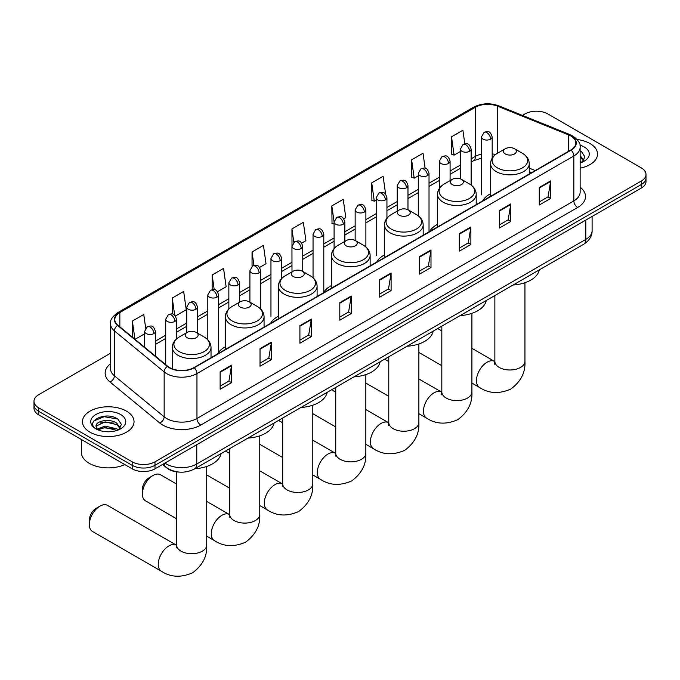 <?xml version="1.0" encoding="UTF-8"?>
<svg xmlns="http://www.w3.org/2000/svg" width="680" height="680" viewBox="0 0 680 680"><rect width="100%" height="100%" fill="white"/><g stroke="black" fill="none" stroke-linecap="round" stroke-linejoin="round"><path stroke-width="1.02" d="M225.369 346.783A28.475 16.439 0 0 0 217.515 353.974M278.409 316.157A28.475 16.439 0 0 0 270.555 323.357M331.449 285.541A28.475 16.439 0 0 0 323.595 292.731M384.48 254.924A28.475 16.439 0 0 0 376.626 262.115M437.521 224.298A28.475 16.439 0 0 0 429.666 231.489M490.56 193.681A28.475 16.439 0 0 0 482.706 200.872M531.437 172.737L529.244 171.853M179.12 472.073A16.116 9.307 180 0 1 167.042 468.129L162.571 464.44M110.517 353.243L38.717 394.689A16.116 9.307 0 0 0 34 401.268L34 408.289A16.116 9.307 0 0 0 38.717 414.868L132.183 468.826A16.116 9.307 0 0 0 154.981 468.826L641.283 188.062A16.116 9.307 0 0 0 646 181.483L646 177.973A16.116 9.307 0 0 1 641.283 184.552A16.116 9.307 0 0 0 646 177.973L646 174.463A16.116 9.307 0 0 0 641.283 167.883L547.817 113.925A16.116 9.307 0 0 0 525.019 113.925L522.452 115.413M34 401.268A16.116 9.307 0 0 0 38.717 407.847L132.183 461.813A16.116 9.307 0 0 0 154.981 461.813L154.981 465.315L641.283 184.552L154.981 465.315A16.116 9.307 0 0 1 132.183 465.315A16.116 9.307 0 0 0 154.981 465.315L154.981 468.826M38.717 407.847L38.717 411.357L132.183 465.315L38.717 411.357A16.116 9.307 0 0 1 34 404.778A16.116 9.307 0 0 0 38.717 411.357L38.717 414.868M589.994 143.54A25.789 14.892 0 0 0 577.108 139.502A25.789 14.892 0 0 1 589.994 143.54A25.789 14.892 0 0 1 597.542 154.062A25.789 14.892 0 0 0 589.994 143.54M126.48 411.137A25.789 14.892 0 0 0 98.379 407.915A25.789 14.892 0 0 0 82.459 421.668A25.789 14.892 0 0 0 90.007 432.2A25.789 14.892 0 0 0 118.116 435.421A25.789 14.892 0 0 0 134.036 421.668A25.789 14.892 0 0 0 126.48 411.137A25.789 14.892 0 0 0 98.379 407.915A25.789 14.892 0 0 0 82.459 421.668A25.789 14.892 0 0 0 90.007 432.2A25.789 14.892 0 0 0 118.116 435.421A25.789 14.892 0 0 0 134.036 421.668A25.789 14.892 0 0 0 126.48 411.137M570.8 135.966A17.195 9.928 180 0 1 575.841 142.987A17.195 9.928 180 0 1 570.8 150.008L193.919 367.6A17.195 9.928 180 0 1 167.679 366.274L117.92 325.244A17.195 9.928 180 0 1 114.809 319.558A17.195 9.928 180 0 1 119.85 312.536L475.43 107.245A17.195 9.928 180 0 1 497.445 106.131L568.505 134.861A17.195 9.928 180 0 1 570.8 135.966M571.106 135.796A17.62 10.175 0 0 0 568.752 134.657L497.692 105.927A17.62 10.175 0 0 0 475.125 107.066L119.544 312.358A17.62 10.175 0 0 0 117.572 325.389L167.322 366.418A17.62 10.175 0 0 0 194.225 367.778L571.106 150.186A17.62 10.175 0 0 0 571.106 135.796M220.133 371.722L220.133 389.274L231.531 382.687L231.531 365.143L220.133 371.722M220.133 386.155L228.913 381.089L231.489 365.729A4.301 2.482 -120 0 0 231.531 365.143M228.837 381.131L231.531 382.687M260.024 348.695L260.024 366.24L271.422 359.661L271.422 342.108L260.024 348.695M260.024 363.128L268.804 358.062L271.379 342.695A4.301 2.482 -120 0 0 271.422 342.108M268.727 358.105L271.422 359.661M299.914 325.661L299.914 343.213L311.312 336.625L311.312 319.082L299.914 325.661M299.914 340.094L308.695 335.027L311.27 319.659A4.301 2.482 -120 0 0 311.312 319.082M308.618 335.07L311.312 336.625M339.813 302.625L339.813 320.178L351.212 313.599L351.212 296.047L339.813 302.625M339.813 317.067L348.585 311.993L351.161 296.633A4.301 2.482 -120 0 0 351.212 296.047M348.508 312.043L351.212 313.599M539.265 187.476L539.265 205.02L550.664 198.441L550.664 180.888L539.265 187.476M539.265 201.909L548.046 196.843L550.621 181.475A4.301 2.482 -120 0 0 550.664 180.888M547.969 196.885L550.664 198.441M499.375 210.502L499.375 228.055L510.773 221.468L510.773 203.923L499.375 210.502M499.375 224.935L508.156 219.87L510.731 204.51A4.301 2.482 -120 0 0 510.773 203.923M508.079 219.912L510.773 221.468M459.485 233.537L459.485 251.081L470.883 244.502L470.883 226.958L459.485 233.537M459.485 247.971L468.265 242.904L470.84 227.536A4.301 2.482 -120 0 0 470.883 226.958M468.188 242.947L470.883 244.502M419.594 256.564L419.594 274.116L430.993 267.537L430.993 249.985L419.594 256.564M419.594 270.997L428.375 265.931L430.942 250.572A4.301 2.482 -120 0 0 430.993 249.985M428.298 265.974L430.993 267.537M379.703 279.599L379.703 297.143L391.102 290.564L391.102 273.02L379.703 279.599M379.703 294.032L388.484 288.966L391.051 273.598A4.301 2.482 -120 0 0 391.102 273.02M388.407 289.008L391.102 290.564M580.134 168.147A25.789 14.892 0 0 0 597.542 154.062A25.789 14.892 0 0 1 580.134 168.147M154.981 461.813L641.283 181.05A16.116 9.307 0 0 0 646 174.463M217.498 291.728L226.125 286.748L223.55 268.413L212.16 274.992L212.16 289.654M175.397 316.03L186.235 309.774L183.659 291.44L172.261 298.027L172.261 313.99M145.698 328.219L143.769 314.475L132.37 321.053L132.37 337.161M343.782 218.815L345.805 217.651L343.23 199.316L331.832 205.895L332.019 223.338M385.637 194.208L383.12 176.29L371.722 182.869L371.909 200.311M425.119 168.24L423.011 153.255L411.613 159.834L411.8 177.276M464.814 143.82L462.901 130.22L451.512 136.807L451.69 154.249M259.59 267.427L266.016 263.712L263.449 245.378L252.05 251.957L252.05 266.33M301.69 243.125L305.906 240.686L303.339 222.351L291.941 228.93L292 246.44M292 271.889L291.941 246.304M291.941 228.93L293.82 242.292M334.092 224.12L331.832 223.269M331.832 205.895L334.092 222.028A5.372 3.103 0 0 0 335.665 224.213A5.372 3.103 0 0 0 343.264 224.213A5.372 3.103 0 0 0 344.845 222.02C342.661 215.126 340.544 216.504 336.778 217.362A5.372 3.103 60 0 1 339.464 217.634A5.372 3.103 -120 0 1 343.264 224.213M371.722 182.869L374.298 201.203L376.193 200.107M374.298 201.203L371.722 200.243M411.613 159.834L414.188 178.168L418.285 175.805M414.188 178.168L411.613 177.208M451.512 136.807L454.079 155.142L460.385 151.504M454.079 155.142L451.512 154.173M252.05 251.957L253.938 265.421M212.16 274.992L214.217 289.654M172.261 298.027L174.683 315.24M135.022 339.346L144.661 333.778M132.37 321.053L134.929 339.269M580.134 161.092L581.757 162.367M580.134 162.486L580.592 162.8M580.134 155.524L583.831 160.471M580.134 156.918L583.55 160.837M580.134 162.945A17.518 10.115 0 0 0 584.137 161.219A17.518 10.115 0 0 0 584.137 146.914A17.518 10.115 0 0 0 579.938 145.129M582.173 162.197L584.919 156.808L581.451 151.581M580.134 150.926L581.213 151.419M505.342 153.977A6.451 3.723 0 0 0 514.462 153.977A6.451 3.723 0 0 0 514.462 148.716L522.469 153.331A17.765 10.259 0 0 1 522.469 167.841A17.765 10.259 0 0 1 497.335 167.841A17.765 10.259 0 0 1 497.335 153.331C492.958 155.932 490.705 159.383 490.56 163.693A19.346 11.169 0 0 0 496.221 171.589A19.346 11.169 0 0 0 517.302 174.012A19.346 11.169 0 0 0 529.244 163.693C529.1 159.383 526.838 155.932 522.469 153.331L514.462 148.716A6.451 3.723 0 0 0 505.342 148.716A6.451 3.723 0 0 0 505.342 153.977M513.111 284.997A29.555 17.059 0 0 0 539.274 269.892M452.302 184.594A6.451 3.723 0 0 0 461.423 184.594A6.451 3.723 0 0 0 461.423 179.333L469.429 183.957A17.765 10.259 0 0 1 469.429 198.466A17.765 10.259 0 0 1 444.304 198.466A17.765 10.259 0 0 1 444.304 183.957C439.926 186.558 437.665 190.009 437.521 194.31A19.346 11.169 0 0 0 443.19 202.206A19.346 11.169 0 0 0 464.27 204.629A19.346 11.169 0 0 0 476.204 194.31C476.068 190.009 473.807 186.558 469.429 183.957L461.423 179.333A6.451 3.723 0 0 0 452.302 179.333A6.451 3.723 0 0 0 452.302 184.594M460.071 315.622A29.555 17.059 0 0 0 486.242 300.509M399.271 215.22A6.451 3.723 0 0 0 408.382 215.22A6.451 3.723 0 0 0 408.382 209.958L416.389 214.574A17.765 10.259 0 0 1 416.389 229.083A17.765 10.259 0 0 1 391.263 229.083A17.765 10.259 0 0 1 391.263 214.574C386.886 217.175 384.625 220.626 384.48 224.935A19.346 11.169 0 0 0 390.15 232.832A19.346 11.169 0 0 0 411.23 235.246A19.346 11.169 0 0 0 423.173 224.935C423.028 220.626 420.767 217.175 416.389 214.574L408.382 209.958A6.451 3.723 0 0 0 399.271 209.958A6.451 3.723 0 0 0 399.271 215.22M407.039 346.239A29.555 17.059 0 0 0 433.202 331.135M346.23 245.837A6.451 3.723 0 0 0 355.351 245.837A6.451 3.723 0 0 0 355.351 240.575L363.358 245.2A17.765 10.259 0 0 1 363.358 259.709A17.765 10.259 0 0 1 338.224 259.709A17.765 10.259 0 0 1 338.224 245.2C333.846 247.8 331.594 251.251 331.449 255.552A19.346 11.169 0 0 0 337.11 263.449A19.346 11.169 0 0 0 358.19 265.872A19.346 11.169 0 0 0 370.132 255.552C369.988 251.251 367.727 247.8 363.358 245.2L355.351 240.575A6.451 3.723 0 0 0 346.23 240.575A6.451 3.723 0 0 0 346.23 245.837M354 376.865A29.555 17.059 0 0 0 380.162 361.751M293.19 276.462A6.451 3.723 0 0 0 302.311 276.462A6.451 3.723 0 0 0 302.311 271.192L310.318 275.817A17.765 10.259 0 0 1 310.318 290.326A17.765 10.259 0 0 1 285.192 290.326A17.765 10.259 0 0 1 285.192 275.817C280.815 278.418 278.553 281.868 278.409 286.178A19.346 11.169 0 0 0 284.078 294.075A19.346 11.169 0 0 0 305.159 296.488A19.346 11.169 0 0 0 317.093 286.178C316.948 281.868 314.695 278.418 310.318 275.817L302.311 271.192A6.451 3.723 0 0 0 293.19 271.192A6.451 3.723 0 0 0 293.19 276.462M300.959 407.481A29.555 17.059 0 0 0 327.131 392.377M142.367 493.927L142.367 489.54A9.673 5.585 -60 0 1 149.201 477.692L153 475.498A15.045 8.687 120 0 0 142.367 493.927A15.045 8.687 120 0 0 145.477 500.812L176.63 518.798M240.159 307.079A6.451 3.723 0 0 0 249.271 307.079A6.451 3.723 0 0 0 249.271 301.818L257.278 306.442A17.765 10.259 0 0 1 257.278 320.951A17.765 10.259 0 0 1 232.152 320.951A17.765 10.259 0 0 1 232.152 306.442C227.775 309.034 225.513 312.494 225.369 316.795A19.346 11.169 0 0 0 231.038 324.692A19.346 11.169 0 0 0 252.119 327.114A19.346 11.169 0 0 0 264.061 316.795C263.916 312.494 261.655 309.034 257.278 306.442L249.271 301.818A6.451 3.723 0 0 0 240.159 301.818A6.451 3.723 0 0 0 240.159 307.079M247.919 438.107A29.555 17.059 0 0 0 274.091 422.994M176.63 484.058L160.522 474.75A15.045 8.687 120 0 0 153 475.498L149.201 477.692M89.326 524.543L89.326 520.158A9.673 5.585 -60 0 1 96.169 508.317L99.968 506.124A15.045 8.687 120 0 0 89.326 524.543A15.045 8.687 120 0 0 92.446 531.428L161.364 571.226A15.045 8.687 -60 0 1 159.052 559.164A15.045 8.687 -60 0 1 168.886 545.913A15.045 8.687 -60 0 1 176.4 545.164L176.63 545.292M187.119 337.705A6.451 3.723 0 0 0 196.239 337.705A6.451 3.723 0 0 0 196.239 332.435L204.246 337.059A17.765 10.259 0 0 1 204.246 351.569A17.765 10.259 0 0 1 179.112 351.569A17.765 10.259 0 0 1 179.112 337.059C174.734 339.66 172.482 343.111 172.338 347.412A19.346 11.169 0 0 0 177.998 355.308A19.346 11.169 0 0 0 199.078 357.731A19.346 11.169 0 0 0 211.021 347.412C210.876 343.111 208.615 339.66 204.246 337.059L196.239 332.435A6.451 3.723 0 0 0 187.119 332.435A6.451 3.723 0 0 0 187.119 337.705M194.888 468.724A29.555 17.059 0 0 0 221.051 453.619M176.4 545.164L107.483 505.376A15.045 8.687 120 0 0 99.968 506.124L96.169 508.317M81.379 439.501L81.379 452.379A26.868 15.512 0 0 0 89.25 463.344A26.868 15.512 0 0 0 124.822 464.585M105.332 431.638L109.386 431.757M97.282 429.072L105.103 426.088L116.832 428.833L118.252 429.973M98.005 429.82L105.103 427.482L117.087 430.398M97.41 429.615L96.152 426.666A12.146 7.013 0 0 0 98.107 429.913M120.318 428.077L116.832 423.257C109.548 417.817 94.546 421.175 96.152 426.666L96.101 426.139M96.178 426.844L96.517 425.935L105.103 421.906L116.832 424.651L120.045 428.442M118.669 429.794L121.414 424.413L117.938 419.177C105.655 410.346 83.81 421.982 96.424 429.123L97.053 429.505M120.632 414.519A17.518 10.115 0 0 0 95.863 414.519A17.518 10.115 0 0 0 95.863 428.817A17.518 10.115 0 0 0 120.632 428.817A17.518 10.115 0 0 0 120.632 414.519M93.865 420.937L104.15 416.712L117.708 419.024M100.291 422.986L104.15 422.288L113.823 423.113M100.291 428.561L104.15 427.856L113.823 428.689M164.934 463.08A21.488 12.41 0 0 0 166.379 464.006A21.488 12.41 0 0 0 196.767 464.006L585.812 239.394A21.488 12.41 0 0 0 592.101 230.622C592.263 235.951 589.424 240.516 583.585 244.315L194.54 468.919A10.744 6.205 60 0 0 196.767 464.006L196.767 444.703M585.812 220.09L585.812 239.394A10.744 6.205 60 0 1 583.585 244.315M164.058 463.581A10.744 7.191 129.5 0 0 165.937 467.075L162.673 464.389M641.283 188.062L641.283 181.05M132.183 468.826L132.183 461.813M580.134 187.204A26.868 15.512 180 0 1 577.643 207.476L200.761 425.068A5.372 3.103 60 0 1 196.962 418.489L573.843 200.897A21.488 12.41 0 0 0 580.134 192.125L580.134 147.203A21.488 12.41 180 0 1 573.843 155.975A5.372 3.103 -120 0 0 571.106 150.186M200.761 425.068A26.868 15.512 180 0 1 162.767 425.068A26.868 15.512 180 0 1 159.757 422.994L109.998 381.973A26.868 15.512 180 0 1 110.517 363.766M166.566 418.489A21.488 12.41 0 0 0 196.962 418.489L196.962 373.567A21.488 12.41 180 0 1 164.16 371.909L114.401 330.879A21.488 12.41 180 0 1 110.517 323.765L110.517 368.688A21.488 12.41 0 0 0 114.401 375.802L164.16 416.832A21.488 12.41 0 0 0 166.566 418.489M580.134 147.203C580.856 143.845 578.383 140.097 572.73 135.966L569.908 134.597A5.372 2.516 112 0 0 568.752 134.657M569.908 134.597L498.848 105.867C489.948 102.722 481.5 103.173 473.501 107.236A5.372 3.103 60 0 1 475.125 107.066M119.544 312.358A5.372 3.103 -120 0 0 117.92 312.536C112.344 316.54 109.871 320.288 110.517 323.765M117.572 325.389A5.372 3.596 129.5 0 0 114.401 330.879L114.401 375.802A5.372 3.596 -50.5 0 1 109.998 381.973M498.848 105.867A5.372 2.516 112 0 0 497.692 105.927M167.322 366.418A5.372 3.596 129.5 0 0 164.16 371.909L164.16 416.832A5.372 3.596 -50.5 0 1 159.757 422.994M194.225 367.778A5.372 3.103 60 0 1 196.962 373.567L573.843 155.975L573.843 200.897A5.372 3.103 60 0 0 577.643 207.476M119.85 312.536L119.85 326.833M568.505 134.861L568.505 151.334M497.445 106.131L497.445 153.272M535.236 170.544L529.244 168.121M495.473 154.572A17.195 9.928 0 0 0 492.175 153.833M481.431 154.131A17.195 9.928 0 0 0 475.43 156.374L471.129 158.856M475.43 107.245L475.43 156.374A9.673 5.585 60 0 1 473.425 160.803L471.129 162.129M460.385 165.061L450.083 171.011M439.331 177.216L429.029 183.167M418.285 189.371L407.983 195.313M397.239 201.518L386.937 207.468M376.193 213.673L365.891 219.623M355.147 225.82L344.845 231.769M334.092 237.975L323.791 243.925M313.047 250.129L302.745 256.071M292 262.276L281.699 268.226M270.954 274.431L260.652 280.381M249.908 286.586L239.606 292.527M228.854 298.732L218.552 304.683M207.808 310.887L197.506 316.837M186.762 323.034L176.46 328.984M165.716 335.189L155.414 341.139M379.703 280.151L391.051 273.598M419.594 257.125L430.942 250.572M459.485 234.09L470.84 227.536M499.375 211.064L510.731 204.51M539.265 188.029L550.621 181.475M339.813 303.186L351.161 296.633M299.914 326.213L311.27 319.659M260.024 349.248L271.379 342.695M220.133 372.283L231.489 365.729M524.943 282.727L524.943 361.309A15.045 8.687 180 0 1 520.54 367.447A15.045 8.687 180 0 1 499.264 367.447A15.045 8.687 180 0 1 494.862 361.309L494.454 364.191M524.943 361.309C525.597 372.351 520.863 381.616 510.748 389.096C499.222 394.111 488.835 393.584 479.587 387.498A15.045 8.687 -60 0 1 477.275 375.445A15.045 8.687 -60 0 1 487.11 362.185A15.045 8.687 -60 0 1 494.632 361.437L494.853 361.565M471.912 313.344L471.912 391.926A15.045 8.687 180 0 1 467.5 398.072A15.045 8.687 180 0 1 446.225 398.072A15.045 8.687 180 0 1 441.821 391.926L441.413 394.808M471.912 391.926C472.558 402.976 467.823 412.233 457.708 419.713C446.182 424.736 435.795 424.201 426.547 418.115A15.045 8.687 -60 0 1 424.243 406.062A15.045 8.687 -60 0 1 434.07 392.802A15.045 8.687 -60 0 1 441.592 392.062L441.821 392.19M418.872 343.969L418.872 422.552A15.045 8.687 180 0 1 414.469 428.689A15.045 8.687 180 0 1 393.193 428.689A15.045 8.687 180 0 1 388.781 422.552L388.382 425.433M418.872 422.552C419.517 433.594 414.791 442.858 404.676 450.338C393.142 455.353 382.755 454.827 373.507 448.74A15.045 8.687 -60 0 1 371.203 436.688A15.045 8.687 -60 0 1 381.029 423.427A15.045 8.687 -60 0 1 388.552 422.679L388.781 422.807M365.832 374.587L365.832 453.169A15.045 8.687 180 0 1 361.428 459.315A15.045 8.687 180 0 1 340.153 459.315A15.045 8.687 180 0 1 335.741 453.169L335.342 456.05M365.832 453.169C366.486 464.219 361.751 473.475 351.637 480.956C340.111 485.979 329.715 485.443 320.475 479.358A15.045 8.687 -60 0 1 318.163 467.304A15.045 8.687 -60 0 1 327.998 454.044A15.045 8.687 -60 0 1 335.521 453.305L335.741 453.433M312.8 405.203L312.8 483.786A15.045 8.687 180 0 1 308.389 489.931A15.045 8.687 180 0 1 287.113 489.931A15.045 8.687 180 0 1 282.71 483.786L282.302 486.676M312.8 483.786C313.446 494.836 308.712 504.101 298.596 511.572C287.07 516.596 276.683 516.069 267.435 509.983A15.045 8.687 -60 0 1 265.132 497.921A15.045 8.687 -60 0 1 274.958 484.67A15.045 8.687 -60 0 1 282.481 483.922L282.71 484.05M259.76 435.829L259.76 514.412A15.045 8.687 180 0 1 255.357 520.548A15.045 8.687 180 0 1 234.081 520.548A15.045 8.687 180 0 1 229.67 514.412L229.27 517.293M259.76 514.412C260.406 525.453 255.672 534.718 245.556 542.198C234.03 547.221 223.644 546.686 214.395 540.6A15.045 8.687 -60 0 1 212.092 528.547A15.045 8.687 -60 0 1 221.918 515.287A15.045 8.687 -60 0 1 229.44 514.548L229.67 514.675M206.72 466.446L206.72 545.029A15.045 8.687 180 0 1 202.317 551.174A15.045 8.687 180 0 1 181.042 551.174A15.045 8.687 180 0 1 176.63 545.029L176.231 547.918M490.603 139.154A5.372 3.103 0 0 0 492.175 136.96C489.991 130.067 487.875 131.435 484.117 132.303A5.372 3.103 60 0 1 486.804 132.566A5.372 3.103 -120 0 1 490.603 139.154A5.372 3.103 0 0 1 483.004 139.154A5.372 3.103 0 0 1 481.431 136.96L484.117 132.303M469.557 151.3A5.372 3.103 0 0 0 471.129 149.107C468.945 142.214 466.829 143.59 463.071 144.457A5.372 3.103 60 0 1 465.758 144.721A5.372 3.103 -120 0 1 469.557 151.3A5.372 3.103 0 0 1 461.958 151.3A5.372 3.103 0 0 1 460.385 149.107L463.071 144.457M448.502 163.455A5.372 3.103 0 0 0 450.083 161.262C447.899 154.369 445.783 155.737 442.017 156.604A5.372 3.103 60 0 1 444.703 156.876A5.372 3.103 -120 0 1 448.502 163.455A5.372 3.103 0 0 1 440.904 163.455A5.372 3.103 0 0 1 439.331 161.262L442.017 156.604M427.457 175.601A5.372 3.103 0 0 0 429.029 173.408C426.853 166.523 424.728 167.892 420.971 168.759A5.372 3.103 60 0 1 423.657 169.022A5.372 3.103 -120 0 1 427.457 175.601A5.372 3.103 0 0 1 419.857 175.601A5.372 3.103 0 0 1 418.285 173.408L420.971 168.759M406.411 187.756A5.372 3.103 0 0 0 407.983 185.564C405.807 178.67 403.682 180.047 399.925 180.914A5.372 3.103 60 0 1 402.611 181.178A5.372 3.103 -120 0 1 406.411 187.756A5.372 3.103 0 0 1 398.811 187.756A5.372 3.103 0 0 1 397.239 185.564L399.925 180.914M385.365 199.911A5.372 3.103 0 0 0 386.937 197.719C384.752 190.825 382.636 192.194 378.879 193.06A5.372 3.103 60 0 1 381.565 193.332A5.372 3.103 -120 0 1 385.365 199.911A5.372 3.103 0 0 1 377.765 199.911A5.372 3.103 0 0 1 376.193 197.719L378.879 193.06M364.319 212.058A5.372 3.103 0 0 0 365.891 209.865C363.707 202.971 361.59 204.349 357.833 205.215A5.372 3.103 60 0 1 360.519 205.479A5.372 3.103 -120 0 1 364.319 212.058A5.372 3.103 0 0 1 356.719 212.058A5.372 3.103 0 0 1 355.147 209.865L357.833 205.215M322.218 236.368A5.372 3.103 0 0 0 323.791 234.175C321.615 227.281 319.49 228.65 315.732 229.517A5.372 3.103 60 0 1 318.418 229.78A5.372 3.103 -120 0 1 322.218 236.368A5.372 3.103 0 0 1 314.619 236.368A5.372 3.103 0 0 1 313.047 234.175L315.732 229.517M301.172 248.514A5.372 3.103 0 0 0 302.745 246.322C300.569 239.428 298.444 240.805 294.686 241.672A5.372 3.103 60 0 1 297.373 241.935A5.372 3.103 -120 0 1 301.172 248.514A5.372 3.103 0 0 1 293.573 248.514A5.372 3.103 0 0 1 292 246.322L294.686 241.672M280.126 260.67A5.372 3.103 0 0 0 281.699 258.476C279.514 251.583 277.398 252.951 273.64 253.819A5.372 3.103 60 0 1 276.326 254.09A5.372 3.103 -120 0 1 280.126 260.67A5.372 3.103 0 0 1 272.527 260.67A5.372 3.103 0 0 1 270.954 258.476L273.64 253.819M259.08 272.816A5.372 3.103 0 0 0 260.652 270.623C258.468 263.738 256.351 265.106 252.595 265.974A5.372 3.103 60 0 1 255.28 266.237A5.372 3.103 -120 0 1 259.08 272.816A5.372 3.103 0 0 1 251.481 272.816A5.372 3.103 0 0 1 249.908 270.623L252.595 265.974M238.025 284.971A5.372 3.103 0 0 0 239.606 282.778C237.422 275.885 235.305 277.262 231.54 278.128A5.372 3.103 60 0 1 234.226 278.392A5.372 3.103 -120 0 1 238.025 284.971A5.372 3.103 0 0 1 230.426 284.971A5.372 3.103 0 0 1 228.854 282.778L231.54 278.128M216.98 297.126A5.372 3.103 0 0 0 218.552 294.933C216.376 288.039 214.251 289.408 210.494 290.275A5.372 3.103 60 0 1 213.18 290.547A5.372 3.103 -120 0 1 216.98 297.126A5.372 3.103 0 0 1 209.381 297.126A5.372 3.103 0 0 1 207.808 294.933L210.494 290.275M195.933 309.273A5.372 3.103 0 0 0 197.506 307.079C195.33 300.186 193.205 301.563 189.448 302.43A5.372 3.103 60 0 1 192.134 302.694A5.372 3.103 -120 0 1 195.933 309.273A5.372 3.103 0 0 1 188.334 309.273A5.372 3.103 0 0 1 186.762 307.079L189.448 302.43M174.887 321.427A5.372 3.103 0 0 0 176.46 319.234C174.275 312.341 172.159 313.718 168.402 314.576A5.372 3.103 60 0 1 171.088 314.849A5.372 3.103 -120 0 1 174.887 321.427A5.372 3.103 0 0 1 167.288 321.427A5.372 3.103 0 0 1 165.716 319.234L168.402 314.576M153.841 333.582A5.372 3.103 0 0 0 155.414 331.389C153.23 324.496 151.113 325.865 147.356 326.731A5.372 3.103 60 0 1 150.042 326.995A5.372 3.103 -120 0 1 153.841 333.582A5.372 3.103 0 0 1 146.243 333.582A5.372 3.103 0 0 1 144.661 331.389L147.356 326.731M194.54 468.919C185.895 473.271 177.25 473.271 168.597 468.919L165.937 467.075M592.101 230.622L592.101 216.452M473.501 107.236L117.92 312.536M481.431 158.083L473.425 160.803M460.385 168.334L450.083 174.284M439.331 180.489L429.029 186.439M418.285 192.635L407.983 198.585M397.239 204.791L386.937 210.74M376.193 216.945L365.891 222.887M355.147 229.092L344.845 235.042M334.092 241.247L323.791 247.197M313.047 253.402L302.745 259.344M292 265.548L281.699 271.499M270.954 277.703L260.652 283.653M249.908 289.85L239.606 295.8M228.854 302.005L218.552 307.955M207.808 314.16L197.506 320.101M186.762 326.306L176.46 332.256M165.716 338.462L155.414 344.411M531.556 172.669L529.244 171.734M479.587 387.498L471.912 383.07M441.821 365.695L418.872 352.444M529.244 174.004L529.244 163.693M490.56 196.333L490.56 163.693M505.342 148.716L497.335 153.331M494.632 361.437L471.912 348.322M441.821 330.947L437.673 328.559M494.862 295.536L494.862 361.309M426.547 418.115L418.872 413.686M388.781 396.312L365.832 383.07M476.204 204.62L476.204 194.31M437.521 226.958L437.521 194.31M452.302 179.333L444.304 183.957M441.592 392.062L418.872 378.947M388.781 361.573L384.633 359.176M441.821 326.162L441.821 391.926M373.507 448.74L365.832 444.304M335.741 426.938L312.8 413.686M423.173 235.246L423.173 224.935M384.48 257.575L384.48 224.935M399.271 209.958L391.263 214.574M388.552 422.679L365.832 409.564M335.741 392.19L331.594 389.793M388.781 356.779L388.781 422.552M320.475 479.358L312.8 474.929M282.71 457.555L259.76 444.304M370.132 265.863L370.132 255.552M331.449 288.201L331.449 255.552M346.23 240.575L338.224 245.2M335.521 453.305L312.8 440.181M282.71 422.815L278.562 420.418M335.741 387.396L335.741 453.169M267.435 509.983L259.76 505.546M229.67 488.18L206.72 474.929M317.093 296.488L317.093 286.178M278.409 318.818L278.409 286.178M293.19 271.192L285.192 275.817M282.481 483.922L259.76 470.806M229.67 453.433L225.522 451.035M282.71 418.022L282.71 483.786M214.395 540.6L206.72 536.171M264.061 327.105L264.061 316.795M225.369 349.444L225.369 316.795M240.159 301.818L232.152 306.442M229.44 514.548L206.72 501.423M229.67 448.638L229.67 514.412M206.72 545.029C207.374 556.078 202.64 565.343 192.525 572.815C180.999 577.838 170.603 577.303 161.364 571.226M211.021 357.723L211.021 347.412M172.338 368.883L172.338 347.412M187.119 332.435L179.112 337.059M176.63 471.861L176.63 545.029M492.175 158.151L492.175 136.96M481.431 194.862L481.431 136.96M471.129 185.07L471.129 149.107M460.385 178.849L460.385 149.107M450.083 180.617L450.083 161.262M439.331 188.47L439.331 161.262M429.029 231.319L429.029 173.408M418.285 215.84L418.285 173.408M407.983 209.737L407.983 185.564M397.239 211.123L397.239 185.564M386.937 218.212L386.937 197.719M376.193 255.621L376.193 197.719M365.891 246.984L365.891 209.865M355.147 240.465L355.147 209.865M344.845 241.375L344.845 222.02M334.092 248.591L334.092 222.02L336.778 217.362M323.791 292.077L323.791 234.175M313.047 277.772L313.047 234.175M302.745 271.447L302.745 246.322M281.699 278.502L281.699 258.476M270.954 316.387L270.954 258.476M260.652 309L260.652 270.623M249.908 302.183L249.908 270.623M239.606 302.141L239.606 282.778M228.854 308.924L228.854 282.778M218.552 352.35L218.552 294.933M207.808 339.822L207.808 294.933M197.506 333.175L197.506 307.079M186.762 332.648L186.762 307.079M176.46 338.946L176.46 319.234M165.716 364.65L165.716 319.234M155.414 356.159L155.414 331.389M144.661 347.301L144.661 331.389"/></g></svg>

